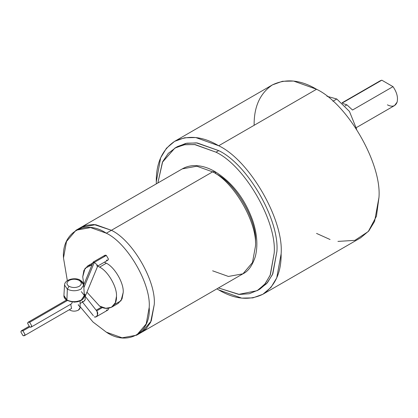 <?xml version="1.0" encoding="UTF-8"?>
<svg xmlns="http://www.w3.org/2000/svg" width="418" height="418" viewBox="0 0 418 418"><rect width="100%" height="100%" fill="white"/><g stroke="black" fill="none" stroke-linecap="round" stroke-linejoin="round"><path stroke-width="0.63" d="M84.3 296.399L85.434 295.74L85.235 294.889L84.217 293.702L85.507 295.657L84.331 295.411M67.298 300.568L29.673 322.294L31.695 325.8L31.104 327.111L29.673 326.965L22.922 330.863L29.673 326.965L27.651 323.459L28.241 322.153L29.673 322.294L67.298 300.568M85.507 295.657L97.739 266L97.462 265.231L94.316 262.373L83.872 287.709L94.316 262.373L97.462 265.231L97.666 266.083L96.563 265.754M97.666 266.083L107.776 260.247L108.372 258.935L106.344 255.429L94.316 262.373L106.344 255.429L108.372 258.935C108.241 260.268 107.567 260.66 106.344 260.101M22.922 335.539L20.9 332.033L21.49 330.722L22.922 330.863L24.949 334.369L24.354 335.68L22.922 335.539C24.145 336.093 24.819 335.706 24.949 334.369L22.922 330.863C21.705 330.309 21.031 330.695 20.9 332.033L22.922 335.539M82.492 302.115L93.355 315.695M96.678 310.877L102.562 307.486L96.678 310.877M336.798 99.003L332.927 101.24L336.798 99.003L326.949 96.271L336.798 99.003L349.432 111.402L356.648 129.246L349.432 111.402L336.798 99.003M345.127 105.879L346.919 104.845L342.755 103.476L346.919 104.845L352.515 110.023L346.919 104.845L345.127 105.879M381.812 80.188L393.004 86.646L381.812 80.188L342.258 103.021L381.812 80.188L380.249 80.763L342.039 102.823M262.844 294.282L360.692 237.79L368.796 230.945L374.591 221.378L378.974 197.374C381.765 163.328 347.436 103.868 316.551 89.259L218.703 145.751C249.588 160.36 283.916 219.821 281.126 253.867L276.742 277.871L270.948 287.438L262.844 294.282L252.859 297.882L241.682 298.112L218.703 289.909C234.634 299.356 249.347 300.808 262.844 294.282C275.243 285.86 281.34 272.39 281.126 253.867C283.916 219.821 249.588 160.36 218.703 145.751C202.772 136.31 188.058 134.852 174.567 141.383C162.163 149.801 156.071 163.276 156.285 181.793L156.311 183.878L156.285 181.793L160.664 157.79L166.458 148.228L174.567 141.383L184.547 137.783L195.728 137.548L218.703 145.751L316.551 89.259C347.436 103.868 381.765 163.328 378.974 197.374L376.446 216.216L368.31 231.509L354.856 240.366L337.943 241.4M157.852 182.99L162.409 162.247L174.849 148.108L184.155 144.748L194.579 144.534L216.007 152.183L218.703 150.621L197.28 142.972L186.856 143.191L177.551 146.546L176.218 147.366L185.676 143.421L196.429 142.878L218.703 150.621L216.007 152.183L195.216 144.612L185.043 144.607L175.868 147.544L168.276 153.369L162.675 161.672L157.852 182.99M255.482 242.184C257.248 220.647 235.538 183.042 216.007 173.804L215.014 171.62C232.303 182.4 244.891 198.785 252.785 220.767C257.211 234.179 258.037 246.186 255.262 256.788C252.263 265.723 248.151 271.402 242.931 273.821L252.472 262.556L255.482 246.077C257.399 222.705 233.829 181.887 212.631 171.855L215.014 171.62L212.631 171.855C233.829 181.887 257.399 222.705 255.482 246.077L252.472 262.556L242.931 273.821L228.406 276.45L212.631 270.817M212.631 171.855L111.407 230.297C132.611 240.324 156.175 281.142 154.258 304.518L151.248 320.993L141.707 332.258L151.248 320.993L154.258 304.518L150.584 322.445L145.746 329.201L139.069 333.538L145.746 329.201L150.584 322.445L154.258 304.518C156.175 281.142 132.611 240.324 111.407 230.297L111.407 230.297C132.611 240.324 156.175 281.142 154.258 304.518C156.175 281.142 132.611 240.324 111.407 230.297L106.344 233.218C127.547 243.25 151.112 284.068 149.2 307.439L146.19 323.919L136.644 335.184L122.119 337.812L106.344 332.179C127.547 346.632 151.112 333.026 149.2 307.439C151.112 284.068 127.547 243.25 106.344 233.218C85.147 218.766 61.582 232.371 63.494 257.958L67.329 280.63L63.494 257.958L66.504 241.484L76.045 230.219L90.575 227.585L106.344 233.218L111.407 230.297L95.633 224.665L81.108 227.298L95.633 224.665L111.407 230.297L94.045 224.518L85.774 225.328L78.683 228.939L85.774 225.328L94.045 224.518L111.407 230.297C132.611 240.324 156.175 281.142 154.258 304.518L150.584 322.445L145.746 329.201L139.074 333.538L145.746 329.201L150.584 322.445L154.258 304.518C156.175 281.142 132.611 240.324 111.407 230.297L94.045 224.518L85.774 225.328L78.683 228.939L85.774 225.328L94.045 224.518L111.407 230.297L212.631 171.855L196.857 166.223L182.332 168.856L196.857 166.223L212.631 171.855M106.344 263.22L99.599 267.118C107.943 271.063 117.223 287.135 116.47 296.336L115.284 302.825L111.528 307.256L105.806 308.296L99.599 306.075C107.943 311.765 117.223 306.41 116.47 296.336C117.223 287.135 107.943 271.063 99.599 267.118L97.681 266.135L99.599 267.118L106.344 263.22C114.694 267.17 123.974 283.237 123.216 292.438C123.974 283.237 114.694 267.17 106.344 263.22L104.369 262.211L106.344 263.22M111.528 307.256L118.273 303.363L122.03 298.927L123.216 292.438L121.011 300.798L114.412 304.466M104.322 256.595C104.453 255.262 105.127 254.87 106.344 255.429L104.913 255.288L93.214 262.039L94.316 262.373L93.141 262.123L83.71 284.998M96.563 310.945C97.713 311.844 98.011 313.228 97.462 315.099L96.077 316.87L107.776 310.114L108.372 308.803C108.241 310.14 107.567 310.527 106.344 309.973M80.089 306.645L92.989 322.006L106.344 332.179L92.989 322.006L80.089 306.645M91.532 264.829L92.577 263.497M92.033 264.819L85.079 268.299L82.727 276.857L83.877 284.59L82.727 276.857L83.913 270.368L87.67 265.932L92.033 264.819M86.944 292.177L99.599 306.075L86.944 292.177M218.452 287.95L239.326 294.429L249.316 293.734L258.152 290.071L265.289 283.597L270.368 274.783L274.208 252.994C276.81 221.242 244.802 165.805 216.007 152.183C244.802 165.805 276.81 221.242 274.208 252.994L270.122 275.373L264.719 284.292L257.159 290.672L238.694 294.382L218.452 287.95M254.134 125.301C253.919 106.783 260.012 93.313 272.416 84.891C285.907 78.359 300.62 79.817 316.551 89.259L293.577 81.055L282.396 81.291L272.416 84.891L174.567 141.383M330.063 239.509L316.551 233.416M257.159 290.672L259.86 289.115L267.421 282.735L272.818 273.816L276.909 251.432C279.511 219.685 247.498 164.243 218.703 150.621C247.498 164.243 279.511 219.685 276.909 251.432L272.479 274.595L266.627 283.639L258.486 289.857M216.911 288.843L218.703 289.909L216.911 288.843M356.35 127.615L394.566 105.555L397.1 102.128C398.202 97.363 396.839 92.206 393.004 86.646L352.515 110.023L393.004 86.646C396.839 92.206 398.202 97.363 397.1 102.128C395.433 106.365 392.204 107.274 387.408 104.845M96.077 316.87L94.316 316.917C95.607 317.434 96.657 316.828 97.462 315.099L97.122 311.441L84.896 295.902M80.089 303.505L83.851 301.331L85.235 299.565L84.974 296.007L85.235 299.565C84.431 301.289 83.381 301.895 82.09 301.378M93.413 262.896L93.214 262.039M29.673 326.965C30.895 327.524 31.569 327.132 31.695 325.8L29.673 322.294C28.45 321.735 27.776 322.126 27.651 323.459L29.673 326.965M80.418 280.321C82.659 281.842 83.757 283.42 83.715 285.05L80.418 280.321L79.227 280.436L80.418 280.321C76.055 277.108 64.821 278.952 64.534 285.05L63.917 295.599L66.906 299.967L67.34 289.157L64.534 285.05L67.34 289.157C71.859 291.268 76.384 291.268 80.909 289.157L83.715 285.05L80.909 289.157C76.384 291.268 71.859 291.268 67.34 289.157L69.022 286.325L67.34 289.157L66.901 300.019C71.718 302.266 76.531 302.266 81.343 300.019L84.331 295.693M79.227 280.436C81.975 282.401 81.975 284.365 79.227 286.325C75.825 287.913 72.424 287.913 69.022 286.325C72.424 287.913 75.825 287.913 79.227 286.325C81.975 284.365 81.975 282.401 79.227 280.436C75.825 278.848 72.424 278.848 69.022 280.436C66.274 282.401 66.274 284.365 69.022 286.325C66.274 284.365 66.274 282.401 69.022 280.436C72.424 278.848 75.825 278.848 79.227 280.436M81.343 291.633L84.326 295.536L81.343 299.967C76.531 302.219 71.718 302.219 66.906 299.967L63.923 295.536L66.906 299.967C71.718 302.219 76.531 302.219 81.343 299.967L84.331 295.599L83.715 285.05M63.912 295.693L63.912 295.85C63.928 297.637 64.994 299.173 67.099 300.453L74.226 302.146L77.685 301.765L81.113 300.474C83.245 299.189 84.316 297.647 84.337 295.85L81.343 300.019C76.531 302.266 71.718 302.266 66.901 300.019L67.575 300.411L66.901 300.019L63.912 295.85M78.344 304.513L78.344 305.292C80.617 306.911 80.617 308.536 78.344 310.161C75.527 311.473 72.716 311.473 69.905 310.161L69.289 309.738L69.905 310.161L69.905 309.383L69.905 310.161C72.716 311.473 75.527 311.473 78.344 310.161L80.089 307.726L80.089 300.986M72.403 301.88L71.582 303.74L31.104 327.111M24.354 335.68L71.593 308.411L70.679 304.262M80.669 300.406C76.306 302.444 71.943 302.449 67.58 300.411L66.901 300.019M28.962 326.411L21.49 330.722M101.574 307.084L96.156 310.213M174.849 148.108L177.551 146.546M136.644 335.184L242.931 273.821M92.791 262.979L87.67 265.932M215.014 171.62C208.054 167.587 201.241 165.58 194.569 165.606C190.101 165.664 186.02 166.751 182.332 168.856L76.045 230.219M28.241 322.153L66.488 300.067M84.337 295.85L84.326 295.536"/></g></svg>
